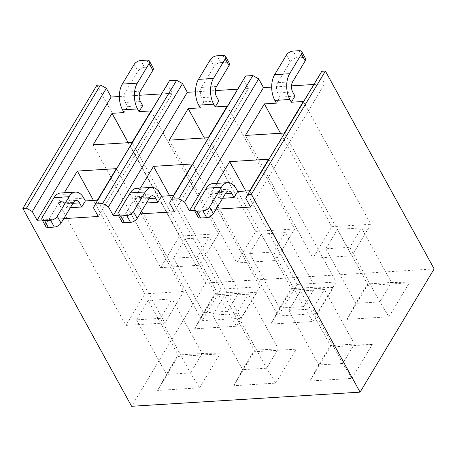 <?xml version="1.0" encoding="UTF-8"?>
<svg xmlns="http://www.w3.org/2000/svg" width="457" height="457" viewBox="0 0 457 457"><rect width="100%" height="100%" fill="white"/><g stroke="black" fill="none" stroke-linecap="round" stroke-linejoin="round"><path stroke-width="0.34" stroke-dasharray="2.29 1.71" d="M174.425 211.774L248.482 88.527L243.684 79.792L245.632 76.005M195.527 91.806L215.344 90.577M237.709 89.195L248.482 88.527M139.922 213.905L118.323 215.247M200.2 107.869L203.845 101.802L218.834 100.871M146.48 202.988L142.904 203.211L146.548 197.144L145.052 194.419L160.041 193.488M140.459 188.067L134.558 197.887L146.548 197.144M70.321 207.707L66.745 207.924L70.389 201.863L68.887 199.132L83.882 198.201M64.3 192.78L58.399 202.605L70.389 201.863M124.041 112.582L127.686 106.515L142.675 105.59M98.266 216.487L172.323 93.239L167.525 84.511L169.473 80.723M119.368 96.518L139.185 95.29M161.55 93.908L172.323 93.239M63.763 218.623L42.164 219.96M199.572 387.833L219.983 353.872L178.007 356.466L157.596 390.432L199.572 387.833L190.449 372.929L160.447 318.352L136.46 319.837L148.125 300.426L172.112 298.947L160.447 318.352M351.89 378.407L372.301 344.441L330.325 347.04L309.915 381.007L351.89 378.407L342.767 363.498L312.765 308.926L288.778 310.412L300.443 291L324.43 289.515L312.765 308.926M275.731 383.12L296.142 349.154L254.166 351.753L233.756 385.719L275.731 383.12L266.608 368.211L236.606 313.639L212.619 315.124L224.284 295.713L248.271 294.228L236.606 313.639M388.924 316.787L409.335 282.82L367.354 285.419L346.943 319.38L388.924 316.787L379.801 301.877L349.799 247.3L325.812 248.785L337.472 229.38L361.458 227.894L349.799 247.3M236.6 326.212L257.011 292.246L215.036 294.845L194.625 328.812L236.6 326.212L227.483 311.303L197.475 256.731L173.489 258.216L185.154 238.805L209.14 237.32L197.475 256.731M312.759 321.5L333.17 287.533L291.195 290.132L270.784 324.099L312.759 321.5L303.642 306.59L273.64 252.018L249.648 253.504L261.313 234.093L285.299 232.607L273.64 252.018M434.15 268.905L205.673 283.049L131.61 406.29M271.692 87.093L291.503 85.865M313.868 84.482L324.647 83.814L319.843 75.079L321.791 71.292M96.913 85.213L205.673 283.049M216.081 209.192L194.482 210.528M250.585 207.055L324.647 83.814M222.639 198.275L219.063 198.498L222.708 192.431L221.211 189.701L236.2 188.775M216.618 183.354L210.717 193.174L222.708 192.431M276.359 103.151L280.004 97.09L294.993 96.159M93.462 207.752L167.525 84.511M93.097 144.863L160.601 267.653L199.578 265.243L132.073 142.447M128.189 142.687L179.555 236.115L160.601 267.653M151.027 110.908L218.532 233.704L199.578 265.243M179.555 236.115L218.532 233.704M58.399 202.605L125.904 325.395L164.88 322.985L97.375 200.189M93.491 200.429L144.858 293.857L125.904 325.395M116.329 168.65L183.834 291.446L164.88 322.985M144.858 293.857L183.834 291.446M194.625 328.812L203.491 312.788L215.156 293.383L239.142 291.897L227.483 311.303L203.491 312.788L173.489 258.216M215.036 294.845L215.156 293.383L185.154 238.805M257.011 292.246L239.142 291.897L209.14 237.32M157.596 390.432L166.462 374.414L178.127 355.003L202.114 353.518L190.449 372.929L166.462 374.414L136.46 319.837M178.007 356.466L178.127 355.003L148.125 300.426M219.983 353.872L202.114 353.518L172.112 298.947M140.345 91.183L125.349 92.114L137.888 71.246A5.484 2.873 151.2 0 1 144.572 67.333L150.57 66.962A5.484 2.873 151.2 0 1 153.186 67.956M125.349 92.114A7.312 4.164 86.5 0 0 125.435 102.425L140.425 101.494M127.686 106.515L125.435 102.425M66.745 207.924L64.494 203.833A7.312 4.164 86.5 0 0 61.129 201.388A7.312 4.164 86.5 0 0 58.576 203.228L46.043 224.09L42.29 217.269M60.473 193.02A18.28 10.42 -93.5 0 1 68.887 199.132M45.734 226.455A5.484 2.873 151.2 0 1 46.043 224.09M169.256 140.15L236.76 262.941L275.737 260.53L208.232 137.734M204.353 137.974L255.714 231.402L236.76 262.941M227.186 106.195L294.691 228.991L275.737 260.53M255.714 231.402L294.691 228.991M245.415 135.432L312.919 258.228L351.901 255.811L284.391 133.021M280.512 133.261L331.873 226.689L312.919 258.228M303.345 101.483L370.85 224.273L351.901 255.811M331.873 226.689L370.85 224.273M134.558 197.887L202.063 320.683L241.039 318.272L173.534 195.476M169.65 195.716L221.017 289.144L202.063 320.683M192.488 163.937L259.993 286.728L241.039 318.272M221.017 289.144L259.993 286.728M210.717 193.174L278.222 315.97L317.198 313.553L249.693 190.763M245.815 191.003L297.176 284.431L278.222 315.97M268.647 159.225L336.152 282.015L317.198 313.553M297.176 284.431L336.152 282.015M270.784 324.099L279.655 308.075L291.315 288.67L315.301 287.185L303.642 306.59L279.655 308.075L249.648 253.504M291.195 290.132L291.315 288.67L261.313 234.093M333.17 287.533L315.301 287.185L285.299 232.607M346.943 319.38L355.814 303.362L367.474 283.951L391.46 282.466L379.801 301.877L355.814 303.362L325.812 248.785M367.354 285.419L367.474 283.951L337.472 229.38M409.335 282.82L391.46 282.466L361.458 227.894M233.756 385.719L242.621 369.696L254.286 350.291L278.273 348.805L266.608 368.211L242.621 369.696L212.619 315.124M254.166 351.753L254.286 350.291L224.284 295.713M296.142 349.154L278.273 348.805L248.271 294.228M309.915 381.007L318.78 364.983L330.445 345.578L354.432 344.092L342.767 363.498L318.78 364.983L288.778 310.412M330.325 347.04L330.445 345.578L300.443 291M372.301 344.441L354.432 344.092L324.43 289.515M216.504 86.47L201.508 87.401L214.047 66.533A5.484 2.873 151.2 0 1 220.731 62.615L226.729 62.243A5.484 2.873 151.2 0 1 229.345 63.243M201.508 87.401A7.312 4.164 86.5 0 0 201.594 97.707L216.584 96.781M203.845 101.802L201.594 97.707M292.663 81.757L277.667 82.683L290.206 61.821A5.484 2.873 151.2 0 1 296.89 57.902L302.888 57.531A5.484 2.873 151.2 0 1 305.51 58.53M277.667 82.683A7.312 4.164 86.5 0 0 277.753 92.994L292.748 92.068M280.004 97.09L277.753 92.994M142.904 203.211L140.653 199.121A7.312 4.164 86.5 0 0 137.289 196.67A7.312 4.164 86.5 0 0 134.741 198.515L122.202 219.377L118.449 212.556M136.632 188.301A18.28 10.42 -93.5 0 1 145.052 194.419M219.063 198.498L216.812 194.402A7.312 4.164 86.5 0 0 213.448 191.957A7.312 4.164 86.5 0 0 210.9 193.797L198.361 214.664L194.608 207.844M212.791 183.588A18.28 10.42 -93.5 0 1 221.211 189.701M121.893 221.742A5.484 2.873 151.2 0 1 122.202 219.377M198.052 217.024A5.484 2.873 151.2 0 1 198.361 214.664M245.78 198.327L319.843 75.079M169.621 203.039L243.684 79.792M134.141 64.426L137.888 71.246M72.966 203.308L64.494 203.833M144.572 67.333L140.825 60.507M146.817 60.135L150.57 66.962M58.576 203.228L73.571 202.297M210.3 59.713L214.047 66.533M286.459 55L290.206 61.821M149.125 198.595L140.653 199.121M225.284 193.882L216.812 194.402M220.731 62.615L216.984 55.794M222.982 55.423L226.729 62.243M296.89 57.902L293.143 51.081M299.141 50.71L302.888 57.531M134.741 198.515L149.73 197.584M210.9 193.797L225.889 192.871M137.289 196.67L152.278 195.745M61.129 201.388L76.119 200.457M213.448 191.957L228.437 191.032"/><path stroke-width="0.69" d="M118.323 215.247L113.256 215.555L187.319 92.314L195.527 91.806M215.344 90.577L237.709 89.195M194.482 210.528L189.415 210.843L184.617 202.114L178.767 198.806L171.569 199.252L169.621 203.039L174.425 211.774L139.922 213.905M215.19 106.938L213.693 104.207L198.698 105.139L200.2 107.869L188.204 108.606L169.256 140.15L208.232 137.734L227.186 106.195L215.19 106.938L218.834 100.871L216.584 96.781A7.312 4.164 -93.5 0 1 216.504 86.47L229.043 65.608L225.29 58.782A5.484 2.873 -28.8 0 0 225.598 56.422A5.484 2.873 -28.8 0 0 222.982 55.423L216.984 55.794A5.484 2.873 -28.8 0 0 210.3 59.713L198.487 79.364L213.482 78.438L225.29 58.782M146.48 202.988L157.899 202.285L161.544 196.219L173.534 195.476L192.488 163.937L153.506 166.348L140.459 188.067M70.321 207.707L81.734 206.998L85.379 200.931L97.375 200.189L116.329 168.65L77.347 171.067L64.3 192.78M139.031 111.651L137.534 108.926L122.539 109.851L124.041 112.582L112.045 113.325L93.097 144.863L132.073 142.447L151.027 110.908L139.031 111.651L142.675 105.59L140.425 101.494A7.312 4.164 -93.5 0 1 140.345 91.183L152.878 70.321L149.131 63.5A5.484 2.873 -28.8 0 0 149.439 61.135A5.484 2.873 -28.8 0 0 146.817 60.135L140.825 60.507A5.484 2.873 -28.8 0 0 134.141 64.426L122.327 84.077L137.323 83.151L149.131 63.5M42.164 219.96L37.097 220.274L111.16 97.027L119.368 96.518M139.185 95.29L161.55 93.908M113.256 215.555L108.458 206.827L102.608 203.519L95.41 203.965L93.462 207.752L98.266 216.487L63.763 218.623M37.097 220.274L32.298 211.54L26.449 208.232L22.85 208.455L131.61 406.29L360.087 392.146L434.15 268.905L325.39 71.069L321.791 71.292L247.728 194.539L245.78 198.327L250.585 207.055L216.081 209.192M102.608 203.519L176.67 80.278L169.473 80.723L95.41 203.965M176.67 80.278L182.514 83.58L108.458 206.827M187.319 92.314L182.514 83.58M178.767 198.806L252.83 75.559L245.632 76.005L171.569 199.252M252.83 75.559L258.679 78.867L184.617 202.114M189.415 210.843L263.478 87.601L258.679 78.867M263.478 87.601L271.692 87.093M291.503 85.865L313.868 84.482M26.449 208.232L100.511 84.991L96.913 85.213L22.85 208.455M100.511 84.991L106.355 88.298L32.298 211.54M111.16 97.027L106.355 88.298M247.728 194.539L251.327 194.316L360.087 392.146M222.639 198.275L234.058 197.567L237.703 191.506L249.693 190.763L268.647 159.225L229.665 161.635L216.618 183.354M291.349 102.225L289.852 99.495L274.857 100.426L276.359 103.151L264.363 103.893L245.415 135.432L284.391 133.021L303.345 101.483L291.349 102.225L294.993 96.159L292.748 92.068A7.312 4.164 -93.5 0 1 292.663 81.757L305.202 60.89L301.449 54.069A5.484 2.873 -28.8 0 0 301.757 51.704A5.484 2.873 -28.8 0 0 299.141 50.71L293.143 51.081A5.484 2.873 -28.8 0 0 286.459 55L274.646 74.651L289.641 73.72L301.449 54.069M251.327 194.316L325.39 71.069M112.045 113.325L128.189 142.687M77.347 171.067L93.491 200.429M85.379 200.931L83.882 198.201A18.28 10.42 86.5 0 0 75.462 192.089A18.28 10.42 86.5 0 0 69.093 196.693L54.097 197.618A18.28 10.42 -93.5 0 1 60.473 193.02L75.462 192.089M122.539 109.851A18.28 10.42 -93.5 0 1 122.327 84.077M137.323 83.151A18.28 10.42 86.5 0 0 137.534 108.926M81.734 206.998L79.489 202.902A7.312 4.164 -93.5 0 0 76.119 200.457A7.312 4.164 -93.5 0 0 73.571 202.297L61.032 223.165A5.484 2.873 151.2 0 1 54.349 227.083L50.596 220.257L44.603 220.628A5.484 2.873 -28.8 0 1 41.981 219.634A5.484 2.873 -28.8 0 1 42.29 217.269L54.097 197.618M50.596 220.257A5.484 2.873 -28.8 0 0 57.285 216.344L69.093 196.693M149.439 61.135L153.186 67.956A5.484 2.873 151.2 0 1 152.878 70.321M54.349 227.083L48.351 227.455A5.484 2.873 151.2 0 1 45.734 226.455L41.981 219.634M188.204 108.606L204.353 137.974M264.363 103.893L280.512 133.261M153.506 166.348L169.65 195.716M161.544 196.219L160.041 193.488A18.28 10.42 86.5 0 0 151.621 187.376A18.28 10.42 86.5 0 0 145.252 191.974L130.256 192.905A18.28 10.42 -93.5 0 1 136.632 188.301L151.621 187.376M229.665 161.635L245.815 191.003M237.703 191.506L236.2 188.775A18.28 10.42 86.5 0 0 227.78 182.663A18.28 10.42 86.5 0 0 221.411 187.261L206.415 188.187A18.28 10.42 -93.5 0 1 212.791 183.588L227.78 182.663M198.698 105.139A18.28 10.42 -93.5 0 1 198.487 79.364M213.482 78.438A18.28 10.42 86.5 0 0 213.693 104.207M274.857 100.426A18.28 10.42 -93.5 0 1 274.646 74.651M289.641 73.72A18.28 10.42 86.5 0 0 289.852 99.495M157.899 202.285L155.648 198.189A7.312 4.164 -93.5 0 0 152.278 195.745A7.312 4.164 -93.5 0 0 149.73 197.584L137.191 218.452A5.484 2.873 151.2 0 1 130.508 222.365L126.755 215.544L120.762 215.915A5.484 2.873 -28.8 0 1 118.14 214.921A5.484 2.873 -28.8 0 1 118.449 212.556L130.256 192.905M126.755 215.544A5.484 2.873 -28.8 0 0 133.444 211.625L145.252 191.974M234.058 197.567L231.808 193.477A7.312 4.164 -93.5 0 0 228.437 191.032A7.312 4.164 -93.5 0 0 225.889 192.871L213.35 213.733A5.484 2.873 151.2 0 1 206.667 217.652L202.919 210.831L196.921 211.203A5.484 2.873 -28.8 0 1 194.299 210.203A5.484 2.873 -28.8 0 1 194.608 207.844L206.415 188.187M202.919 210.831A5.484 2.873 -28.8 0 0 209.603 206.912L221.411 187.261M225.598 56.422L229.345 63.243A5.484 2.873 151.2 0 1 229.043 65.608M301.757 51.704L305.51 58.53A5.484 2.873 151.2 0 1 305.202 60.89M130.508 222.365L124.51 222.736A5.484 2.873 151.2 0 1 121.893 221.742L118.14 214.921M206.667 217.652L200.669 218.023A5.484 2.873 151.2 0 1 198.052 217.024L194.299 210.203M57.285 216.344L61.032 223.165M79.489 202.902L72.966 203.308M44.603 220.628L48.351 227.455M133.444 211.625L137.191 218.452M155.648 198.189L149.125 198.595M209.603 206.912L213.35 213.733M231.808 193.477L225.284 193.882M120.762 215.915L124.51 222.736M196.921 211.203L200.669 218.023"/></g></svg>
